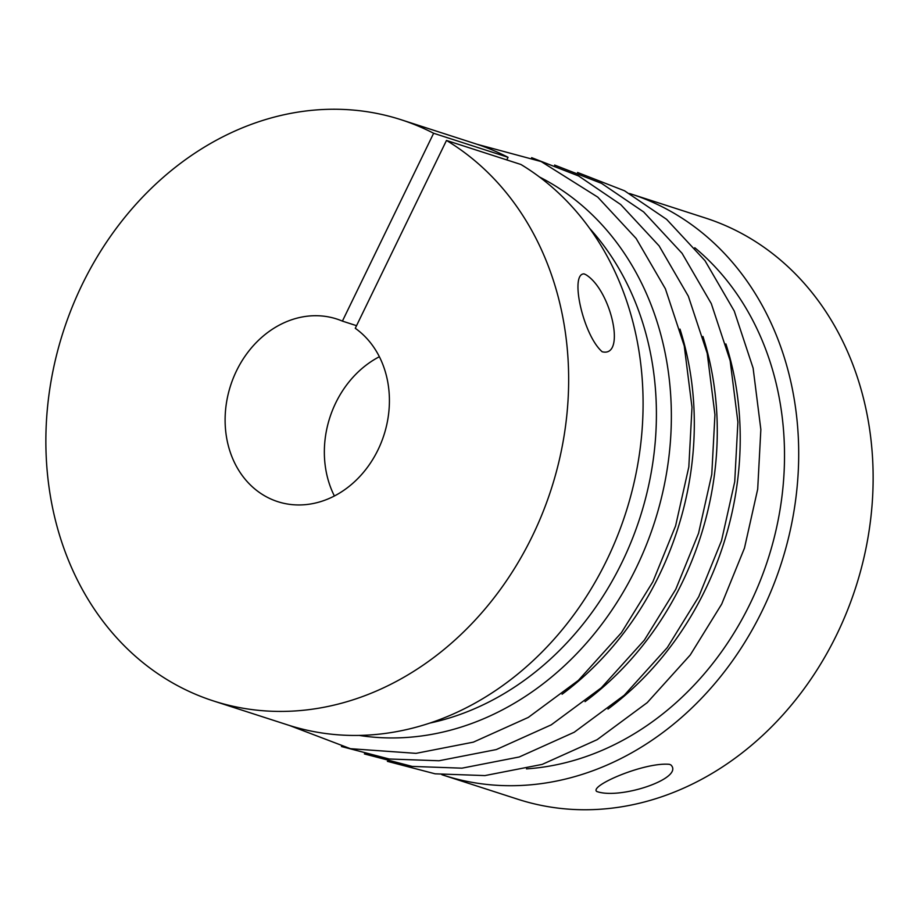 <?xml version="1.0" encoding="UTF-8"?>
<svg xmlns="http://www.w3.org/2000/svg" width="919" height="919" viewBox="0 0 919 919"><rect width="100%" height="100%" fill="white"/><g stroke="black" fill="none" stroke-linecap="round" stroke-linejoin="round"><path stroke-width="1.38" d="M584.07 273.885L585.805 274.666C611.009 289.864 626.459 357.882 602.175 351.759C583.117 335.297 569.516 273.517 584.07 273.885M356.549 325.682L342.408 321.11L433.63 133.266L508.058 157.298A305.372 256.378 -72.1 0 0 475.537 143.778L401.109 119.734A305.372 256.378 -72.1 0 0 63.296 331.541A305.372 256.378 -72.1 0 0 213.415 700.933A305.372 256.378 -72.1 0 0 540.969 516.96A305.372 256.378 -72.1 0 0 446.485 140.446L520.912 164.478A305.372 256.378 -72.1 0 1 615.397 541.004A305.372 256.378 -72.1 0 1 287.842 724.965L213.415 700.933M433.63 133.266A305.372 256.378 -72.1 0 0 401.109 119.734M506.783 159.917L508.058 157.298M429.793 723.092A288.796 242.455 -72.1 0 0 639.934 517.765A288.796 242.455 -72.1 0 0 589.584 228.326M446.485 140.446L355.274 328.29A95.978 80.573 -72.1 0 1 379.524 446.6A95.978 80.573 -72.1 0 1 277.768 501.659A95.978 80.573 -72.1 0 1 230.589 385.566A95.978 80.573 -72.1 0 1 336.756 319.008A95.978 80.573 -72.1 0 1 342.408 321.11M379.363 356.733A95.978 80.573 -72.1 0 0 334.39 495.984M629.572 193.53A305.372 256.378 107.9 0 1 631.158 194.035L705.585 218.067A305.372 256.378 107.9 0 1 855.704 587.459A305.372 256.378 107.9 0 1 517.891 799.266L443.463 775.222A305.372 256.378 107.9 0 1 441.878 774.706M631.158 194.035A305.372 256.378 107.9 0 1 781.276 563.416A305.372 256.378 107.9 0 1 443.463 775.222M669.446 764.332L670.904 764.953C684.666 778.313 619.739 799.989 596.684 791.454C589.343 785.676 644.564 761.943 669.446 764.332M526.472 768.881A288.796 242.455 -72.1 0 0 768.031 559.143A288.796 242.455 -72.1 0 0 694.787 247.728M359.145 735.418A296.021 248.521 -72.1 0 0 654.466 522.463A296.021 248.521 -72.1 0 0 539.487 176.999M607.987 709.054A296.021 248.521 -72.1 0 0 725.907 343.936M585.035 701.645A296.021 248.521 -72.1 0 0 702.955 336.515M562.083 694.224A296.021 248.521 -72.1 0 0 679.991 329.105M387.37 761.346L435.124 773.821L484.91 775.59L542.21 764.39L597.143 739.669L647.229 702.633L690.238 655.006L721.702 604.093L744.47 548.103L757.693 489.161L760.852 429.495L753.109 368.105L734.247 311.036L705.022 260.72L666.62 219.354L624.506 190.773L577.546 172.473M364.406 753.936L412.171 766.412L461.958 768.169L519.246 756.98L574.191 732.259L624.277 695.224L667.286 647.596L698.75 596.684L721.518 540.694L734.729 481.751L737.9 422.085L730.157 360.696L711.295 303.626L682.07 253.311L643.656 211.944L601.554 183.363L554.594 165.064M341.454 746.527L389.208 759.002L438.995 760.76L496.294 749.571L551.239 724.85L601.325 687.803L644.334 640.175L675.787 589.263L698.555 533.273L711.777 474.342L714.948 414.676L707.205 353.275L688.342 296.205L659.118 245.89L620.704 204.535L578.591 175.954L531.63 157.654M289.428 725.47L350.449 748.698L416.043 753.35L473.342 742.15L528.276 717.429L578.373 680.393L621.37 632.766L652.835 581.853L675.603 525.863L688.825 466.921L691.996 407.255L684.241 345.866L665.39 288.796L636.155 238.48L597.752 197.114L541.165 161.56L477.122 144.294"/></g></svg>

